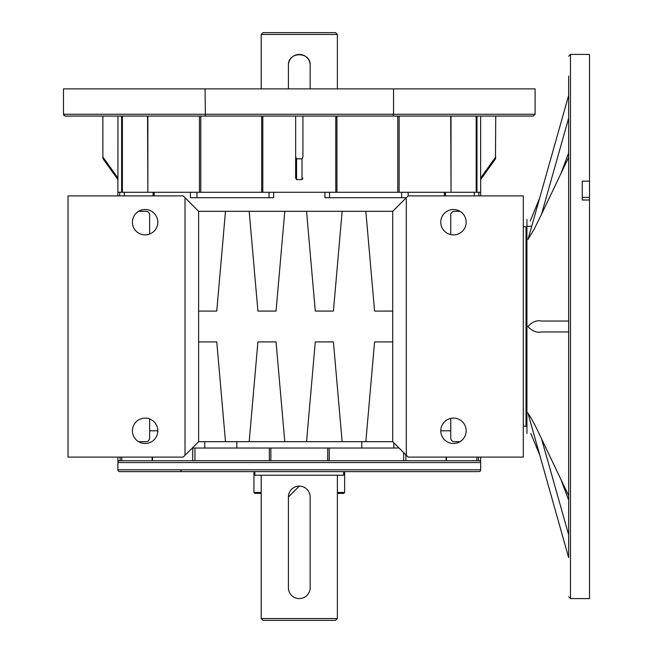 <?xml version="1.0" encoding="UTF-8"?>
<svg xmlns="http://www.w3.org/2000/svg" width="653" height="653" viewBox="0 0 653 653"><rect width="100%" height="100%" fill="white"/><g stroke="black" fill="none" stroke-linecap="round" stroke-linejoin="round"><path stroke-width="0.98" d="M472.69 471.613L478.869 471.613A1.812 1.812 0 0 0 480.681 469.801L480.681 462.544A1.812 1.812 0 0 0 478.869 460.724M476.804 457.1L476.804 460.724L446.415 460.724L480.681 460.724L480.681 457.1M403.627 452.602L403.627 460.724L329.243 460.724L446.415 460.724L446.415 457.1M269.338 448.031L269.338 460.724L194.953 460.724L329.243 460.724L329.243 448.031M152.516 457.1L152.516 460.724L121.784 460.724L152.165 460.724L152.165 457.1M478.869 471.613L119.719 471.613A1.812 1.812 0 0 1 117.899 469.801L117.899 462.544A1.812 1.812 0 0 1 119.719 460.724M181.387 469.801A1.812 1.812 0 0 1 179.575 471.613M119.719 471.613L125.89 471.613M183.501 471.613L203.45 471.613L183.501 471.613M289.312 471.613L309.269 471.613L289.312 471.613M139.669 471.613L159.626 471.613L139.669 471.613M438.963 471.613L458.912 471.613L438.963 471.613M395.13 471.613L415.088 471.613L395.13 471.613M261.2 493.374L254.85 493.374L253.944 492.468L253.944 471.613M337.381 493.374L343.731 493.374L344.637 492.468L344.637 471.613M253.944 492.468L261.2 492.468M337.381 492.468L344.637 492.468M526.938 226.738L526.024 226.738L526.938 226.738L526.024 226.738L526.938 226.738L526.024 226.738L526.938 226.738L526.024 226.738L526.024 426.262L526.024 226.738L526.024 426.262L523.306 426.262M531.705 226.305L526.938 226.305L531.705 226.305L526.938 226.305L526.938 433.519L526.938 219.481L526.938 433.519M527.893 412.998C532.138 419.512 536.684 428.107 541.541 438.792L568.657 495.651L568.657 557.605L528.391 414.777M568.657 112.708L568.657 370.496M568.657 406.909L568.657 118.152L541.541 214.208L534.374 228.811L528.016 239.365L568.657 95.395M523.306 226.738L526.024 226.738L526.024 426.262L526.024 412.9L526.024 426.262L526.024 412.9L526.024 426.262L526.938 426.262M302.919 156.957L302.919 116.087L302.919 156.957L302.012 158.85L296.568 158.85L295.662 156.957L295.662 178.065L295.662 116.087L295.662 156.957M119.719 195.9L119.719 192.276L117.899 192.276L117.899 179.575M102.864 116.087L102.864 156.957L117.94 178.065L117.924 179.608L103.394 159.259M451.027 116.087L451.027 192.276L450.733 116.087M147.856 116.087L147.856 192.276L147.554 116.087M495.725 116.087L495.488 158.85L495.725 156.957L480.641 178.065L480.657 179.608L495.488 158.85M102.864 156.957L103.101 158.85M117.94 116.087L117.924 179.608M480.641 178.065L480.641 116.087M302.919 178.065L302.012 179.608L302.012 158.85M296.568 158.85L296.568 179.608L295.662 178.065M296.568 179.608L302.012 179.608M393.547 88.881L393.547 114.275L63.488 114.275L63.488 88.881L535.101 88.881L535.101 114.275L533.281 116.087L65.3 116.087L63.488 114.275L64.01 115.548M205.393 116.087L205.042 88.881M535.101 114.275L393.547 114.275L393.196 116.087M64.027 115.565L65.3 116.087M262.808 116.087L262.808 192.276L336.924 192.276L336.924 116.087M399.13 116.087L399.13 192.276L336.924 192.276M399.13 192.276L450.733 192.276M476.976 116.087L476.976 192.276L451.027 192.276M476.976 192.276L480.681 192.276L480.681 195.9M117.899 195.9L117.899 192.276L121.613 192.276L121.613 116.087M147.554 192.276L121.613 192.276M147.856 192.276L199.451 192.276L199.451 116.087M262.808 192.276L199.451 192.276M254.85 471.613L254.85 475.237L343.731 475.237L343.731 471.613L343.731 475.237L254.85 475.237L254.85 471.613M288.406 497.006L299.278 486.126L288.406 497.006A10.881 10.881 0 0 1 299.294 486.126A10.881 10.881 0 0 1 310.175 497.006L310.175 587.7A10.881 10.881 0 0 1 299.294 598.581A10.881 10.881 0 0 1 288.406 587.7L288.406 497.006A10.881 10.881 0 0 1 299.294 486.126A10.881 10.881 0 0 1 310.175 497.006L310.175 587.7A10.881 10.881 0 0 1 299.294 598.581A10.881 10.881 0 0 1 288.406 587.7L288.406 497.006M261.2 475.237L261.2 618.538L337.381 618.538L337.381 475.237L337.381 618.538L335.569 620.35L337.381 618.538L261.2 618.538L263.012 620.35L335.569 620.35L263.012 620.35L261.2 618.538L261.2 475.237M310.175 65.3A10.881 10.881 0 0 0 299.294 54.419A10.881 10.881 0 0 0 288.406 65.3C287.728 51.269 310.844 51.244 310.175 65.3L310.175 88.881M261.2 34.462L263.012 32.65L335.569 32.65L337.381 34.462L261.2 34.462L261.2 88.881M337.381 34.462L337.381 88.881M288.406 65.3L288.406 88.881M526.938 226.305L526.938 219.481M568.657 545.32L568.657 540.439M568.657 557.605L568.657 92.44M568.657 331.944L541.541 331.944L568.657 331.944L568.657 321.056L541.541 321.056C536.684 320.043 532.138 321.864 527.893 326.516C532.138 331.128 536.693 332.94 541.541 331.944M568.657 157.349L541.541 214.208M570.469 54.419L570.469 598.581L589.512 598.581L589.512 199.989L582.256 199.989L582.256 181.142L589.512 181.142L589.512 54.419L570.469 54.419L568.657 56.231M568.657 99.232L568.657 76.14M589.512 199.989L589.512 181.142M589.512 197.361L582.256 197.361L582.256 199.989M121.784 457.1L121.784 460.724L117.899 460.724L117.899 457.1M480.681 179.575L480.681 192.276L478.861 192.276L478.861 195.9M444.391 195.9L444.391 192.276L408.141 192.276L408.141 195.9L406.313 197.712L324.916 197.712L324.916 192.276L273.664 192.276L273.664 197.712L190.439 197.712L190.439 192.276L154.198 192.276L154.198 195.9M445.477 192.276L445.477 195.9M453.476 443.493A12.701 12.701 0 0 1 440.775 430.8A12.701 12.701 0 0 1 453.476 418.1A12.701 12.701 0 0 1 466.169 430.8A12.701 12.701 0 0 1 453.476 443.493M145.113 443.493A12.701 12.701 0 0 1 132.412 430.8A12.701 12.701 0 0 1 145.113 418.1A12.701 12.701 0 0 1 157.806 430.8A12.701 12.701 0 0 1 145.113 443.493M145.113 234.9A12.701 12.701 0 0 1 132.412 222.2A12.701 12.701 0 0 1 145.113 209.507A12.701 12.701 0 0 1 157.806 222.2A12.701 12.701 0 0 1 145.113 234.9M453.476 234.9A12.701 12.701 0 0 1 440.775 222.2A12.701 12.701 0 0 1 453.476 209.507A12.701 12.701 0 0 1 466.169 222.2A12.701 12.701 0 0 1 453.476 234.9M152.516 460.724L194.953 460.724L194.953 448.031M399.056 448.031L192.276 448.031M440.775 430.8L450.75 430.8M149.643 430.8L157.806 430.8M460.014 441.681L454.382 441.681A3.624 3.624 0 0 1 450.75 438.057L450.75 418.393M149.643 418.94L149.643 438.057A3.624 3.624 0 0 1 146.019 441.681L138.575 441.681M365.843 441.681L374.569 341.919L392.706 341.919L392.706 211.319L406.313 197.712L406.313 455.288L392.706 441.681L198.618 441.681L183.199 457.1L68.018 457.1L68.018 195.9L183.199 195.9L198.618 211.319L198.618 341.919L216.763 341.919L225.489 441.681M406.313 455.288L408.125 457.1L523.306 457.1L523.306 195.9L408.125 195.9M460.014 211.319L454.382 211.319A3.624 3.624 0 0 0 450.75 214.943L450.75 234.607M392.706 311.081L374.569 311.081L365.843 211.319L342.139 211.319L333.414 311.081L315.277 311.081L306.551 211.319L284.781 211.319L276.056 311.081L257.911 311.081L249.185 211.319L225.489 211.319L216.763 311.081L198.618 311.081M249.185 441.681L257.911 341.919L276.056 341.919L284.781 441.681M306.551 441.681L315.277 341.919L333.414 341.919L342.139 441.681M392.706 441.681L392.706 341.919M185.019 455.288L185.019 197.712M198.618 341.919L198.618 441.681M138.575 211.319L146.019 211.319A3.624 3.624 0 0 1 149.643 214.943L149.643 234.06M392.706 211.319L365.843 211.319M225.489 211.319L198.618 211.319M284.781 211.319L249.185 211.319M342.139 211.319L306.551 211.319M117.899 462.544L480.681 462.544M117.899 469.801L480.681 469.801M560.96 173.478L568.657 152.884L560.96 173.478M568.657 500.116L560.96 479.522L568.657 500.116M122.38 116.087L122.38 192.276L122.38 116.087M335.773 192.276L335.773 116.087M397.775 116.087L397.775 192.276M476.2 116.087L476.2 192.276M200.806 192.276L200.806 116.087M261.657 116.087L261.657 192.276M568.657 534.848L541.541 438.792M120.144 460.724L120.144 457.1M478.437 457.1L478.437 460.724M446.072 460.724L446.072 457.1M405.864 454.839L405.864 460.724M327.724 460.724L327.724 448.031M270.864 448.031L270.864 460.724M192.717 460.724L192.717 448.031M393.832 448.031L393.832 442.807M204.756 441.681L204.756 448.031M236.819 448.031L236.819 441.681M361.762 441.681L361.762 448.031M329.536 197.712L329.536 192.276M401.619 192.276L401.619 197.712M474.249 192.276L474.249 195.9M124.339 195.9L124.339 192.276M196.969 197.712L196.969 192.276M269.044 192.276L269.044 197.712M570.469 598.581L568.657 596.769M530.244 220.926L539.647 198.169M530.84 433.519L539.647 454.831M153.104 192.276L153.104 195.9"/></g></svg>

